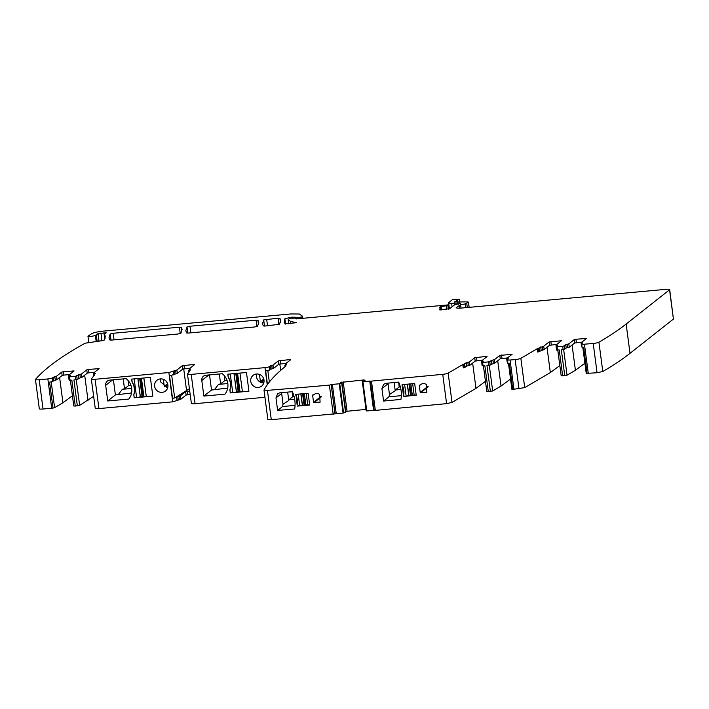 <?xml version="1.0" encoding="UTF-8"?>
<svg xmlns="http://www.w3.org/2000/svg" width="709" height="709" viewBox="0 0 709 709"><rect width="100%" height="100%" fill="white"/><g stroke="black" fill="none" stroke-linecap="round" stroke-linejoin="round"><path stroke-width="1.06" d="M55.267 380.095L54.823 376.727L52.236 377.941L52.679 381.309L56.773 379.723L62.144 375.486L63.899 375.088L63.455 371.729L74.046 370.931L68.596 375.291L70.377 375.478L68.676 376.878L69.119 380.237L71.839 380.139L75.26 406.071L73.763 405.973L70.404 380.272M63.899 375.088L69.464 374.582M52.679 381.309A3.678 0.567 172.5 0 1 50.888 381.903A3.678 0.567 172.5 0 1 49.595 382.133L53.007 408.074L54.602 407.666L62.941 402.765L59.609 377.489M75.26 406.071L79.638 405.388L93.606 396.322M77.352 405.876L73.94 379.944L77.192 379.457L80.339 377.8L79.895 374.432L78.38 374.804L75.287 376.417L75.73 379.785M68.676 376.878L75.287 376.417M63.455 371.729L61.701 372.119L56.33 376.364L54.823 376.727M62.941 402.765L72.415 395.746M39.367 408.641C39.172 409.093 40.395 409.226 43.045 409.022L53.007 408.074M673.417 319.077L669.695 289.573A4.901 0.753 172.5 0 1 669.562 289.786L673.417 319.077L630.009 353.33C622.493 359.259 613.418 365.321 602.783 371.507L597.067 372.739L586.263 373.421L587.105 373.608L583.693 347.676A3.678 0.567 172.5 0 1 582.08 347.419L581.734 343.909L583.25 344.317L593.211 343.44L597.067 372.739M557.806 350.086L561.182 375.743L567.04 375.203L575.416 370.284L584.907 363.247M561.182 375.743L557.779 350.086M508.513 363.442L511.898 389.206L512.74 389.392L524.713 387.628L550.335 372.579L559.818 365.56M511.898 389.206L512.74 389.392L509.328 363.46A3.678 0.567 -7.5 0 1 508.362 363.433A3.678 0.567 -7.5 0 1 507.715 363.203L507.272 359.844M483.432 365.871L486.808 391.519L492.675 390.987L501.041 386.068L510.533 379.031M486.808 391.519L483.414 365.871M462.817 364.532L463.721 364.284L464.165 367.652L463.261 367.891L462.817 364.532L448.159 373.138A4.901 0.753 172.5 0 1 442.735 374.334L370.355 381.212L374.21 410.502L446.59 403.634L452.023 402.428L475.969 388.364L485.443 381.345M370.355 381.212L362.911 381.637L362.255 381.079L366.11 410.369L366.775 410.928L374.308 410.405M345.212 411.442L365.977 409.403M345.744 412.08L341.889 382.78L339.203 383.791L332.388 384.411L336.243 413.71L343.067 413.09L345.744 412.08M285.009 366.748L284.867 365.667L286.09 365.888A990.269 152.125 172.5 0 0 263.996 390.012L267.834 419.4L271.29 419.666L336.243 413.71M286.135 363.327L278.814 364.231L273.461 368.458L270.935 369.132L270.492 365.764L269.376 366.65A3.678 0.567 172.5 0 1 264.989 367.634L191.208 374.387A4.901 0.753 172.5 0 1 187.468 374.148L191.368 403.324C191.226 403.767 192.458 403.891 195.072 403.687L264.927 397.288M187.468 374.148A4.901 0.753 172.5 0 1 187.513 374.024L190.101 370.727L188.745 370.568L190.499 369.132L189.197 368.866L194.55 364.639L193.468 364.506L182.248 365.764L176.895 369.992L168.866 372.535L95.077 379.288A4.901 0.753 172.5 0 1 91.328 379.049L95.236 408.216C95.086 408.668 96.318 408.792 98.932 408.588L172.721 401.835L180.76 399.291L186.112 395.064L190.145 394.461M91.328 379.049A4.901 0.753 172.5 0 1 91.372 378.925L94.643 374.786L93.783 374.529L95.449 373.182L93.703 372.934L99.118 368.636L88.536 369.433L88.971 372.792L94.536 372.287M270.492 365.764L273.018 365.091L278.371 360.872L289.591 359.614L290.672 359.747L285.319 363.965L286.622 364.231L284.867 365.667M263.996 390.012L267.426 390.367L271.29 419.666M332.388 384.411L329.384 385.111A1470.696 225.923 172.5 0 1 320.973 385.856A1470.696 225.923 172.5 0 1 270.608 390.11A1470.688 225.923 172.5 0 1 267.426 390.367M341.862 382.754L340.568 382.576M362.255 381.079L365.135 380.21L363.575 379.971L340.55 382.443M463.721 364.284L466.336 362.698L469.367 361.953L474.738 357.717L485.957 356.459L487.039 356.592L481.668 360.828L483.37 361.138L481.703 362.476L482.147 365.835L483.086 365.897L482.643 362.538L489.777 361.687L491.417 360.402L494.439 359.658L499.81 355.422L512.111 354.296L506.74 358.532L508.442 358.843L507.369 359.685L507.919 360.075L510.081 360.021L513.936 389.321M481.668 360.828L483.37 361.138M481.739 362.423L482.643 362.538M506.74 358.532L508.442 358.843M507.369 359.685L507.919 360.075M524.713 387.628L520.858 358.329A4.901 0.753 172.5 0 1 515.142 359.56L510.081 360.021M520.858 358.329L537.262 348.704L543.732 346.178L549.103 341.933L561.439 340.745L556.033 345.053L557.779 345.292L556.078 346.692L562.689 346.231L563.132 349.599L564.594 349.271L564.151 345.903L562.689 346.231M564.151 345.903L565.782 344.618L568.804 343.883L574.175 339.638L575.93 339.248L586.52 338.45L581.105 342.757L582.851 342.996L581.734 343.909M669.562 289.786L626.153 324.04A990.269 152.125 172.5 0 1 598.928 342.217A4.901 0.753 172.5 0 1 593.211 343.44M461.018 308.087L460.584 304.781L456.215 307.555A7.356 1.126 172.5 0 0 456.197 307.662A7.356 1.126 172.5 0 0 461.816 308.025L665.955 289.334A4.901 0.753 172.5 0 1 669.695 289.573M460.584 304.781L465.255 303.913L465.742 307.662M449.409 308.858L448.611 302.761L452.342 299.659L459.184 299.127L454.478 301.928L467.444 301.901L468.392 302.176L465.255 303.913M469.154 307.351L468.454 302.069L469.074 307.36M454.496 302.043L455.045 302.096M448.806 302.451C448.221 303.009 449.16 303.284 451.633 303.275L460.008 303.018L460.088 303.62M460.726 303.213L460.008 303.018L460.726 303.213L460.07 303.674M460.132 303.576L454.761 304.684L449.603 308.752L439.367 309.789M439.385 309.824L440.413 307.821L440.697 309.948M440.564 309.948L439.589 307.157L441.131 306.483L441.583 309.877M446.741 309.399L446.271 305.836L441.131 306.483M446.271 305.836L447.875 305.49L448.354 309.159M448.957 309.018L448.434 305.047L447.831 304.914L448.434 305.047L447.875 305.49M296.22 318.917L447.831 304.914M296.92 318.908L296.034 318.128L296.841 318.252L295.945 318.82M288.696 323.871L288.173 319.901L289.591 318.208L296.034 318.128M288.173 319.901L290.327 321.186L296.202 322.843M290.912 317.933L290.823 317.313L284.867 318.749L284.176 321.842L285.053 323.942L296.362 322.684M290.823 317.313L292.525 317.162L292.675 318.35M296.637 318.119L296.894 317.304L292.525 317.162M296.61 317.605L301.697 317.056L301.857 318.261M88.758 342.252L87.96 336.208L91.727 333.655C93.827 332.565 97.674 331.723 103.284 331.13L290.858 313.954L299.366 314.016L302.592 316.311L302.832 318.137L302.583 316.108L301.697 317.056M88.12 336.004C88.891 336.731 91.31 336.562 95.387 335.499L96.176 341.499M96.397 341.481L95.6 335.401L96.229 334.87L95.387 335.499M97.195 341.401L96.229 334.87L98.019 333.593L99.021 341.233M106.182 332.822L98.019 333.593M106.102 332.946L104.462 334.249L105.029 338.556M104.462 334.249L105.136 338.228M52.236 377.941A3.678 0.567 172.5 0 1 49.151 378.774A3.678 0.567 172.5 0 1 47.849 378.934L39.19 379.723A4.901 0.753 172.5 0 1 35.45 379.483A4.901 0.753 172.5 0 1 35.503 379.342A990.269 152.125 172.5 0 1 52.103 364.258A990.269 152.125 172.5 0 1 53.033 363.549A990.269 152.125 172.5 0 1 80.294 345.912A990.269 152.125 172.5 0 1 85.177 343.191L104.019 340.4L105.295 336.341L104.648 334.551M88.971 372.792L87.216 373.191L86.782 369.823L81.411 374.068L79.895 374.432M86.782 369.823L88.536 369.433M179.404 327.203L113.165 333.274L110.187 333.974L108.964 337.901L109.833 339.983L111.694 340.081L177.897 334.019L180.866 333.31L182.116 329.357L181.256 327.301L179.404 327.203L180.246 333.602M278.043 318.173L263.686 319.919L262.472 323.845L263.34 325.927L265.201 326.025L279.488 324.279L280.746 320.317L279.904 318.27L278.043 318.173L278.885 324.571M256.091 320.184L189.977 326.237L186.999 326.946L185.785 330.864L186.653 332.955L188.514 333.044L254.584 326.991L257.562 326.291L258.803 322.338L257.952 320.273L256.091 320.184L256.933 326.583M87.216 373.191L81.854 377.427L80.339 377.8M575.416 370.284L572.083 345.008M564.754 375.699L561.333 349.759L563.132 349.599M562.662 375.885L559.241 349.954L556.512 350.051L556.078 346.692M550.335 372.579L547.011 347.304M501.041 386.068L497.718 360.784M488.315 362.015L488.758 365.383L486.968 365.543L490.38 391.474M488.288 391.669L484.876 365.738L483.086 365.897M475.969 388.364L472.646 363.079M402.455 384.659A1470.696 225.923 172.5 0 1 402.047 384.695L403.598 396.464A1470.696 225.923 172.5 0 0 404.006 396.42A1470.696 225.923 172.5 0 0 415.74 395.276A1470.696 225.923 172.5 0 0 416.218 395.232L414.668 383.463A1470.696 225.923 172.5 0 1 414.198 383.507A1470.696 225.923 172.5 0 1 402.455 384.659L402.269 386.37M400.939 399.397A1470.696 225.923 172.5 0 1 400.585 399.433A1470.696 225.923 172.5 0 1 384.056 401.01A1470.696 225.923 172.5 0 1 383.578 401.055L381.921 388.461L383.64 384.278L386.05 383.312A1470.696 225.923 172.5 0 0 398.307 382.142A1470.696 225.923 172.5 0 0 398.662 382.107C401.17 387.699 401.932 393.46 400.939 399.397M421.119 392.361L426.809 392.228L426.375 384.446C424.106 383.126 422.032 383.33 420.162 385.067A1470.696 225.923 172.5 0 1 419.249 385.155L420.215 392.449A1470.696 225.923 172.5 0 0 421.119 392.361L428.227 386.759M420.685 384.579L421.27 384.181M362.911 381.637L366.775 410.928M362.538 381.61L366.402 410.91M341.694 382.931L345.549 412.23M345.522 412.248L341.667 382.949M339.735 383.693L343.59 412.984M339.203 383.791L343.067 413.09M297.062 404.431L296.211 395.808A14.703 14.074 51.7 0 1 297.319 404.236M297.284 406.106A1470.741 225.932 172.5 0 0 297.683 406.071A1470.741 225.932 172.5 0 0 309.213 405.087A1470.741 225.932 172.5 0 0 309.682 405.052L308.131 393.282A1470.741 225.932 172.5 0 1 307.662 393.327A1470.741 225.932 172.5 0 1 296.132 394.301A1470.741 225.932 172.5 0 1 295.733 394.337L295.954 396.012M294.678 408.996A1470.741 225.932 172.5 0 1 294.332 409.022A1470.741 225.932 172.5 0 1 278.088 410.369A1470.741 225.932 172.5 0 1 277.618 410.414L275.978 397.926L277.644 393.663L280.011 392.742A1470.741 225.932 172.5 0 0 292.055 391.731A1470.741 225.932 172.5 0 0 292.4 391.705C294.882 397.324 295.635 403.084 294.678 408.996M312.598 395.037L313.555 402.331A1470.741 225.932 172.5 0 0 314.495 402.251L320.087 402.198L319.635 394.426C317.402 393.07 315.363 393.247 313.529 394.957A1470.741 225.932 172.5 0 1 312.598 395.037M314.043 394.479L314.628 394.089M270.935 369.132L269.819 370.009L265.68 370.975L267.461 384.526M250.756 381.336A6.86 6.567 51.7 0 1 259.822 374.556A6.86 6.567 51.7 0 1 261.63 386.113A6.86 6.567 51.7 0 1 250.756 381.336M227.793 374.201L246.475 372.491L248.939 391.217L230.257 392.928L229.911 390.287A1.719 1.64 51.7 0 1 229.955 389.596A15.199 14.543 51.7 0 0 228.369 377.516A1.719 1.64 51.7 0 1 228.138 376.842L227.793 374.201M208.774 374.972L201.799 380.467A4.901 4.688 51.7 0 1 205.902 375.229L222.307 373.732A14.703 14.074 51.7 0 1 222.635 374.006A14.703 14.074 51.7 0 1 225.568 393.353A14.703 14.074 51.7 0 1 224.992 394.142L203.855 396.074L211.521 390.03L227.713 388.071M201.799 380.467L203.855 396.074M189.392 388.762L174.671 397.971L172.526 398.449L180.316 395.923L185.669 391.705L189.702 391.102M172.526 398.449L169.557 375.876L177.339 373.351L182.692 369.132L190.012 368.228M167.882 385.022A6.86 6.567 51.7 0 1 158.816 391.802A6.86 6.567 51.7 0 1 157.008 380.237A6.86 6.567 51.7 0 1 167.882 385.022M133.788 395.188A1.719 1.64 51.7 0 1 133.841 394.496A15.199 14.543 51.7 0 0 132.246 382.408A1.719 1.64 51.7 0 1 132.016 381.743L131.67 379.102L150.352 377.392L152.825 396.118L134.134 397.829L133.895 395.099L134.249 397.74L136.615 397.527L134.161 378.872M112.651 379.864L105.685 385.368A4.901 4.688 51.7 0 1 109.78 380.13L126.184 378.633A14.703 14.074 51.7 0 1 126.512 378.907A14.703 14.074 51.7 0 1 130.678 396.003A14.703 14.074 51.7 0 1 129.446 398.245A14.703 14.074 51.7 0 1 128.87 399.043L107.733 400.975L115.399 394.931L113.405 379.802M105.685 385.368L107.733 400.975M88.013 400.47L84.681 375.194M564.594 349.271L566.225 347.977L569.247 347.242L574.618 343.005L581.938 342.101M556.122 346.736L556.512 350.051M537.262 348.704L537.706 352.063L544.175 349.537L549.546 345.301L556.857 344.397M507.183 361.9L508.034 362.051L507.183 361.9M499.81 355.422L500.253 358.789L507.564 357.885M500.253 358.789L494.882 363.026L488.758 365.383M474.738 357.717L475.181 361.085L482.492 360.181M475.181 361.085L469.81 365.321L466.779 366.057L464.165 367.652M412.656 383.666L414.18 395.223L416.192 395.037M414.18 395.223L412.31 395.126L410.83 383.844L412.31 395.126M403.598 396.464L412.292 395.09M403.979 396.163L403.758 394.488L403.377 394.789M403.758 394.488A14.703 14.074 -128.3 0 0 402.65 386.059M401.338 395.657L388.984 396.783L383.578 401.055M388.984 396.783L389.454 394.505L395.223 390.739L395.374 389.985L400.939 389.48M388.009 383.126L389.454 394.505M428.014 386.299L420.215 392.449M296.211 395.808L296.007 394.319M306.217 393.451L307.733 404.972L309.647 404.795M307.733 404.972L305.871 404.874L304.383 393.601L305.871 404.874M297.541 405.902L305.845 404.839M277.618 410.414L282.545 406.532L295.059 405.38M282.545 406.532L283.015 404.245L288.776 400.488L288.935 399.734L294.678 399.202M281.579 392.609L283.015 404.245M321.239 396.269L313.555 402.331M321.461 396.756L314.495 402.251M256.729 373.989A6.86 6.567 -128.3 0 0 263.783 382.922M230.257 392.928L230.017 390.198A1.719 1.64 -128.3 0 1 230.071 389.507A15.199 14.543 -128.3 0 0 228.484 377.427A1.719 1.64 -128.3 0 1 228.245 376.754L227.908 374.192M248.93 391.146L242.416 391.74A3.191 0.487 172.5 0 1 239.988 391.581A3.191 0.487 172.5 0 1 239.996 391.528M233.997 373.634L236.398 391.855L239.97 391.421M236.398 391.855A3.191 0.487 172.5 0 1 232.729 392.626L230.274 373.971M230.363 392.839L232.729 392.626M209.527 374.901L211.521 390.03M160.615 378.881L160.394 381.681L167.661 387.823M152.807 396.039L146.302 396.641A3.191 0.487 172.5 0 1 143.865 396.482A3.191 0.487 172.5 0 1 143.874 396.428M137.874 378.535L140.276 396.756L143.847 396.322M140.276 396.756A3.191 0.487 172.5 0 1 136.615 397.527M133.895 395.099A1.719 1.64 -128.3 0 1 133.948 394.408A15.199 14.543 -128.3 0 0 132.361 382.319A1.719 1.64 -128.3 0 1 132.131 381.655L131.794 379.085M131.59 392.972L115.399 394.931M395.223 390.739L394.142 382.541M288.776 400.488L287.677 392.104M279.825 363.939L280.675 370.39M263.819 382.798A1.471 1.409 -128.3 0 1 262.348 381.681A0.487 0.47 -128.3 0 0 261.825 381.309L260.371 381.442L263.695 378.819M259.45 374.405L260.371 381.442M227.819 383.542L218.487 384.402L214.738 389.259M219.32 374.006L220.623 383.888L218.487 384.402M183.702 368.831L186.618 390.951M167.696 387.699A1.471 1.409 -128.3 0 1 166.225 386.573A0.487 0.47 -128.3 0 0 165.702 386.21L164.258 386.343L163.327 379.306M123.198 378.898L124.5 388.789L122.365 389.294L118.616 394.16M122.365 389.294L131.706 388.443M398.573 382.116L399.211 386.963L400.408 386.99M399.211 386.963L395.374 389.985M292.108 391.731L292.764 396.712L294.155 396.748M292.764 396.712L288.935 399.734M224.186 375.548L224.842 380.556L227.181 380.777M224.842 380.556L220.623 383.888M164.258 386.343L167.581 383.72M131.068 385.678L128.728 385.448L124.5 388.789M128.063 380.441L128.728 385.448M69.606 376.94L70.049 380.299M69.145 380.192L68.72 376.922M69.482 375.389L69.588 376.133M73.036 371.755L72.921 370.86M62.144 375.486L61.701 372.119M56.773 379.723L56.33 376.364M53.751 380.458L53.308 377.099M51.199 381.832L54.602 407.666M77.192 379.457L76.749 376.089M76.262 379.714L79.638 405.388M47.849 378.934L51.704 408.224M39.19 379.723L43.045 409.022M103.939 332.681L104.781 339.141M100.908 332.955L101.963 340.94M302.53 316.4L302.761 318.146M300.926 318.385L300.776 317.286M297.824 317.685L297.966 318.784M284.867 318.749L285.567 324.075M290.327 321.186L290.655 323.694M458.714 304.108L458.59 303.142M458.289 304.152L458.156 303.168M451.633 303.275L452.094 306.784M626.153 324.04L630.009 353.33M598.928 342.217L602.783 371.507M584.446 344.246L588.302 373.537M586.263 373.421L582.878 347.667M563.655 349.528L567.04 375.203M557.008 346.754L557.451 350.113M515.142 359.56L518.997 388.86M489.29 365.312L492.675 390.987M448.159 373.138L452.023 402.428M442.735 374.334L446.59 403.634M371.498 381.282L375.353 410.582M369.735 381.017L373.59 410.307M363.575 379.971L363.655 380.627M343.2 381.823L347.055 411.123M341.915 382.027L345.77 411.317M341.357 382.151L341.428 382.7M331.218 384.677L335.073 413.967M331.156 384.721L335.02 414.012M329.384 385.111L333.239 414.411M269.376 366.65L269.819 370.009M264.989 367.634L267.249 384.819M191.208 374.387L195.072 403.687M187.424 391.306L187.867 394.674M185.669 391.705L186.112 395.064M180.316 395.923L180.76 399.291M179.049 396.26L179.492 399.628M177.791 396.597L178.234 399.965M176.674 397.483L177.108 400.842M173.253 371.551L173.696 374.91M168.866 372.535L172.721 401.835M95.077 379.288L98.932 408.588M279.904 318.27L280.463 322.515M266.664 319.218L267.532 325.812M263.686 319.919L264.501 326.069M113.165 333.274L114.034 339.859M110.187 333.974L111.003 340.125M181.256 327.301L181.823 331.573M257.952 320.273L258.51 324.554M189.977 326.237L190.845 332.831M186.999 326.946L187.814 333.088M94.27 375.247L94.2 374.671M93.934 375.681L93.792 374.627M94.563 373.094L94.66 373.838M98.108 369.46L97.993 368.565M81.411 374.068L81.854 377.427M78.823 378.163L78.38 374.804M457.358 299.863L457.651 302.052M456.897 300.022L457.163 302.061M467.311 307.52L466.779 303.452M459.06 305.251L459.441 308.167M456.472 307.91L456.392 307.351M581.956 342.908L582.054 343.652M585.51 339.274L585.395 338.379M576.373 342.607L575.93 339.248M574.618 343.005L574.175 339.638M569.247 347.242L568.804 343.883M567.741 347.614L567.297 344.246M566.225 347.977L565.782 344.618M556.884 345.203L556.982 345.948M560.438 341.57L560.323 340.674M551.301 344.902L550.858 341.543M549.546 345.301L549.103 341.933M544.175 349.537L543.732 346.178M542.66 349.909L542.217 346.541M541.153 350.273L540.71 346.914M539.514 351.567L539.07 348.199M538.592 351.824L538.149 348.465M507.591 358.692L507.688 359.436M511.029 354.163L511.145 355.058M501.564 355.032L502.007 358.391M494.439 359.658L494.882 363.026M492.923 360.03L493.367 363.389M491.417 360.402L491.851 363.761M489.777 361.687L490.22 365.046M481.748 362.521L482.182 365.791M482.519 360.987L482.616 361.732M485.957 356.459L486.073 357.354M476.492 357.327L476.935 360.686M469.367 361.953L469.81 365.321M467.851 362.326L468.294 365.684M466.336 362.698L466.779 366.057M464.652 364.027L465.095 367.386M285.497 365.755L285.567 366.305M285.045 366.721L284.912 365.711M286.028 364.727L285.949 364.134M289.706 360.509L289.591 359.614M280.569 363.841L280.126 360.473M278.814 364.231L278.371 360.872M273.461 368.458L273.018 365.091M272.203 368.795L271.76 365.427M189.427 370.647L189.533 371.463M188.789 370.612L188.993 372.145M189.826 369.026L189.906 369.628M193.468 364.506L193.584 365.401M184.003 365.374L184.446 368.733M182.248 365.764L182.692 369.132M177.339 373.351L176.895 369.992M175.637 370.328L176.08 373.687M174.379 370.665L174.813 374.024M388.045 383.746L381.929 388.567M281.597 393.495L275.978 397.926M267.842 370.647L269.34 382.054M171.72 375.548L174.671 397.971M406.133 395.959L404.617 384.446M408.774 395.454L407.285 384.189M408.898 395.4L407.418 384.172M410.476 395.099L409.022 384.021M411.176 395.028L409.713 383.95M299.685 405.708L298.17 394.133M302.326 405.193L300.838 393.903M302.451 405.149L300.971 393.894M304.037 404.839L302.575 393.761M304.728 404.777L303.275 393.699M236.469 391.82L234.067 373.625M235.787 373.466L238.153 391.465M238.898 391.403L236.531 373.404M239.961 373.085L242.416 391.74M140.347 396.721L137.954 378.526M139.664 378.367L142.039 396.366M142.775 396.296L140.409 378.296M143.847 377.986L146.302 396.641M261.825 381.309L263.925 379.652M262.348 381.681L264.023 380.352M165.702 386.21L167.803 384.553M166.225 386.573L167.909 385.253M70.377 380.272L73.763 405.973M68.791 376.763L68.596 375.291M35.45 379.483L39.305 408.774M104.967 338.716L104.391 334.347M96.247 334.923L97.106 341.41M296.867 318.199L296.965 318.899M448.469 305.003L448.992 309M586.254 373.475L582.851 347.658M508.486 363.442L511.88 389.259M345.753 412.071L341.898 382.771M93.898 375.726L93.748 374.582M93.863 374.467L93.668 372.996M459.193 299.127L459.574 302.025M581.513 346.178L581.07 342.819M556.184 346.577L555.998 345.115M507.148 361.962L506.705 358.594M481.819 362.361L481.624 360.89M285.435 365.197L285.284 364.027M188.745 370.568L188.966 372.19M189.161 368.928L189.312 370.098M237.577 373.306L239.988 391.581M141.463 378.207L143.865 396.482"/></g></svg>
